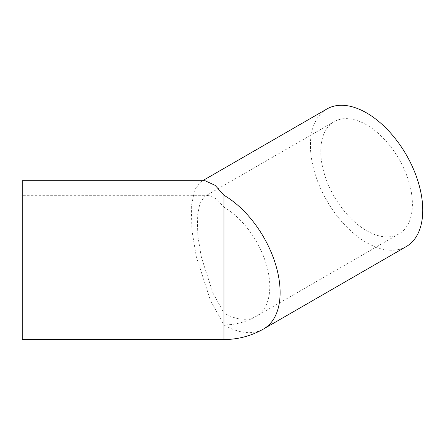 <?xml version="1.0" encoding="UTF-8"?>
<svg xmlns="http://www.w3.org/2000/svg" width="445" height="445" viewBox="0 0 445 445"><rect width="100%" height="100%" fill="white"/><g stroke="black" fill="none" stroke-linecap="round" stroke-linejoin="round"><path stroke-width="0.33" stroke-dasharray="2.23 1.67" d="M22.25 339.546L22.25 180.698M204.967 180.698L200.695 181.844L194.571 190.009L191.3 206.764L191.934 230.349L196.262 256.498L210.452 300.431L223.957 324.972L223.957 339.546M326.88 108.992A79.421 45.857 -120 0 0 314.704 172.638A79.421 45.857 -120 0 0 366.591 242.625A79.421 45.857 -120 0 0 406.302 246.558M22.25 297.533L22.25 195.322L22.25 297.533M366.591 230.682A64.798 37.413 -120 0 0 398.987 233.892A64.798 37.413 -120 0 0 398.987 159.071A64.798 37.413 -120 0 0 334.189 121.657A64.798 37.413 -120 0 0 324.255 173.583A64.798 37.413 -120 0 0 366.591 230.682M223.957 297.533L223.957 207.214L216.732 199.099L208.466 195.322L204.978 196.256L199.983 202.92L197.313 216.587L197.83 235.828L201.363 257.166L212.938 293.005L223.957 313.03L223.957 324.922L223.957 297.533M223.957 324.972A79.421 45.857 -120 0 0 263.668 328.905M223.957 207.214A64.798 37.413 60 0 1 266.294 264.313A64.798 37.413 60 0 1 256.359 316.239A64.798 37.413 60 0 1 223.957 313.03M202.681 180.698L200.695 181.844M208.46 195.322L22.25 195.322M398.987 233.892L256.359 316.239C246.319 321.974 235.522 324.867 223.957 324.922L22.25 324.922M334.189 121.657L204.978 196.256"/><path stroke-width="0.67" d="M22.25 305.976L22.25 339.546L223.957 339.546L223.957 195.272L215.102 185.326L204.967 180.698L22.25 180.698L22.25 305.976M223.957 339.546C238.131 339.479 251.369 335.936 263.668 328.905L406.302 246.558A79.421 45.857 -120 0 0 406.302 154.849A79.421 45.857 -120 0 0 326.88 108.992L202.681 180.698M263.668 328.905A79.421 45.857 -120 0 0 275.844 265.259A79.421 45.857 -120 0 0 223.957 195.272"/></g></svg>
